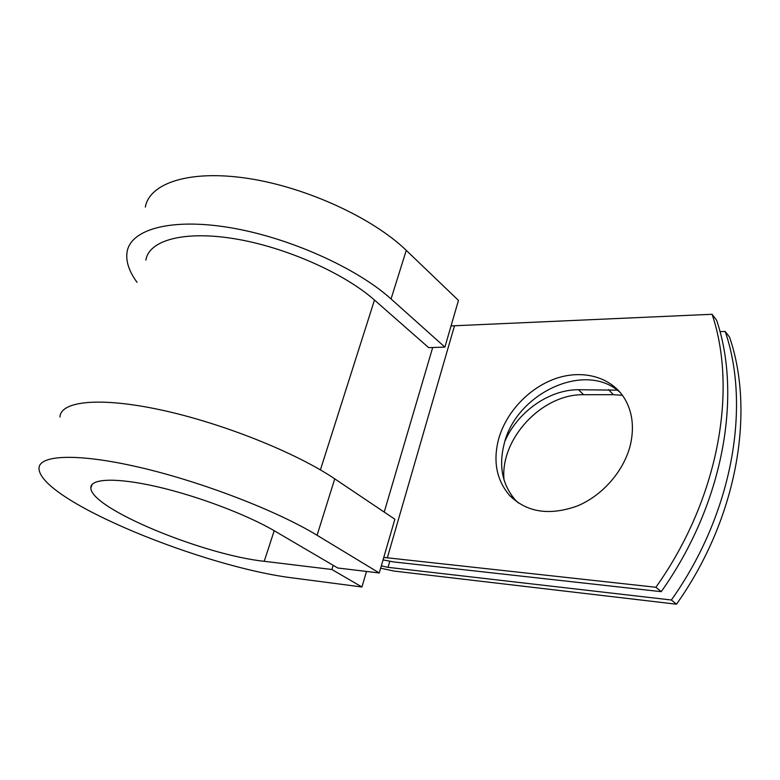 <?xml version="1.0" encoding="UTF-8"?>
<svg xmlns="http://www.w3.org/2000/svg" width="780" height="780" viewBox="0 0 780 780"><rect width="100%" height="100%" fill="white"/><g stroke="black" fill="none" stroke-linecap="round" stroke-linejoin="round"><path stroke-width="1.17" d="M630.718 443.44C634.267 426.29 632.209 411.294 624.536 398.453C611.072 376.613 582.358 369.232 555.516 378.622C528.616 388.031 505.625 412.796 498.401 439.871C492.97 461.75 496.675 480.256 509.535 495.378C526.685 512.421 549.266 515.95 577.278 505.986C603.067 495.378 624.838 469.95 630.718 443.44M620.568 392.886C585.897 359.921 515.365 393.598 503.997 444.59C498.644 466.362 502.388 484.799 515.249 499.892L518.183 502.817M383.048 559.884L393.52 561.912L661.225 591.669C723.752 503.773 742.15 395.499 716.615 320.2L712.091 314.281L451.045 325.923M661.225 591.669L655.883 587.272L383.77 557.408M504.026 479.924C499.921 439.111 541.856 393.802 583.576 394.719L613.392 394.67L622.44 395.304M380.64 568.172L394.075 571.077L676.484 604.207C737.597 518.193 755.176 411.752 729.553 337.135L725.205 331.451C750.799 406.292 732.956 513.357 671.365 600.005L388.021 567.343L389.747 561.356M505.099 440.807C517.715 411.83 549.1 389.571 578.536 389.727L617.243 390.156M719.959 331.636L725.205 331.451M655.883 587.272C718.897 498.712 737.587 389.805 712.091 314.281M676.484 604.207L671.365 600.005M381.303 565.9L388.021 567.343M145.88 260.12C148.804 240.464 183.485 230.353 234.468 238.739C285.363 247.036 344.282 273.253 374.478 300.056L428.659 347.636L444.892 347.11L458.465 300.417L406.263 250.36C373.22 218.244 306.54 187.317 248.186 178.454C189.735 169.474 149.594 183.017 145.324 207.08M274.209 530.731L264.225 561.298L331.88 569.498L361.92 586.979L294.752 578.194C204.672 567.713 40.034 500.75 39 468.575C38.522 454.847 77.22 452.829 139.776 467.395C202.195 481.874 277.465 511.036 317.07 535.275L379.246 572.968L394.865 519.226L334.737 478.852C296.478 452.907 222.944 423.316 161.304 410.017C99.538 396.64 60.479 401.115 59.953 417.046M264.225 561.298C203.716 554.95 90.617 508.618 90.831 487.88C90.314 478.501 116.239 477.321 157.072 486.71C197.828 496.051 247.309 514.849 274.901 531.131L337.75 567.996L379.246 572.968M137.026 282.302C128.983 271.323 125.668 261.193 127.091 251.911C130.611 229.476 170.576 217.737 229.749 227.604C288.805 237.354 356.928 268.057 391.053 298.964L444.892 347.11M361.92 586.979L366.502 571.438M333.157 565.305L331.88 569.498M387.28 557.992L454.409 326.108M384.218 512.07L432.695 347.51M320.404 469.901L374.478 300.056M578.536 389.727L583.576 394.719M608.468 389.59L613.392 394.67M317.07 535.275L334.737 478.852M391.053 298.964L406.263 250.36M515.249 499.892L509.535 495.378M90.831 487.88L92.235 484.273"/></g></svg>
